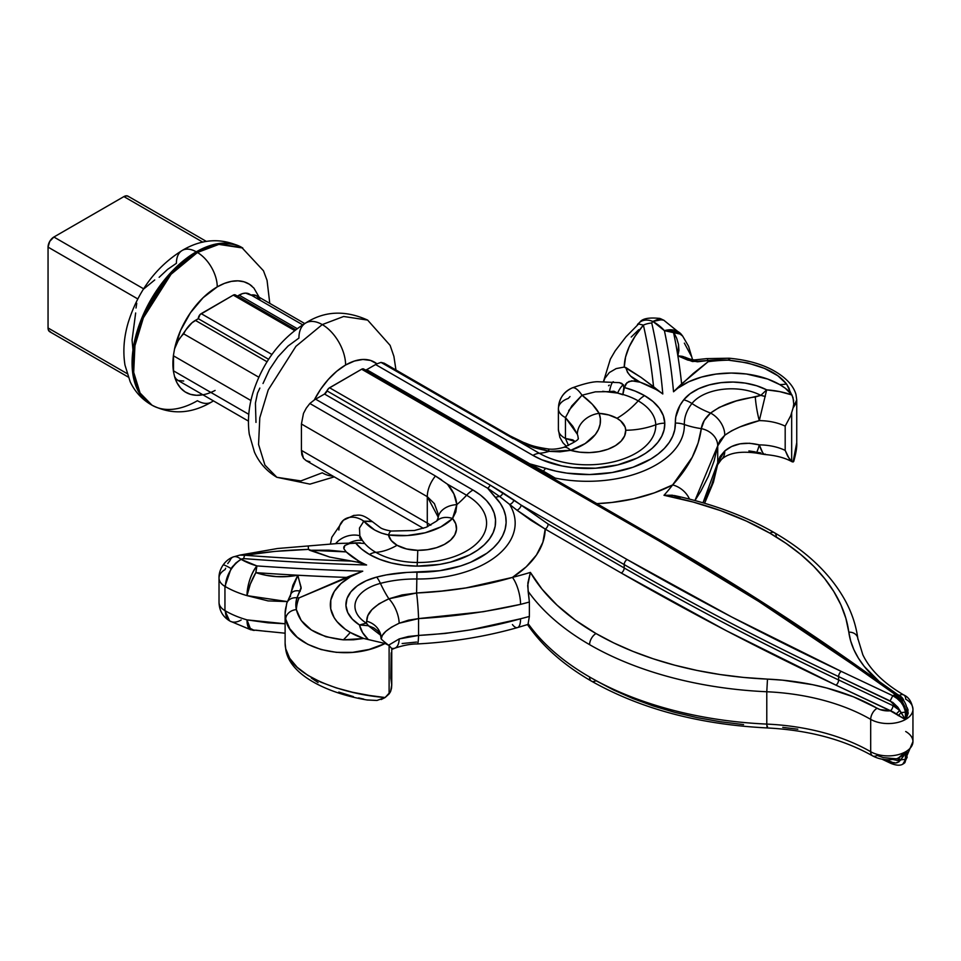 <?xml version="1.0" encoding="UTF-8"?>
<svg xmlns="http://www.w3.org/2000/svg" width="961" height="961" viewBox="0 0 961 961"><rect width="100%" height="100%" fill="white"/><g stroke="black" fill="none" stroke-linecap="round" stroke-linejoin="round"><path stroke-width="1.44" d="M250.725 629.755A22.283 8.108 -74 0 1 247.001 619.881A82.514 47.642 180 0 1 225.415 610.908A22.283 12.865 120 0 0 230.027 621.106A22.283 12.865 -60 0 1 225.415 610.908A82.514 47.642 0 0 0 247.001 619.881L268.059 622.824L285.117 623.773L247.001 619.881A22.283 9.898 98.7 0 0 253.512 630.38M767.491 726.276L767.082 727.933L766.782 724.089A281.429 162.481 180 0 1 589.586 676.988A9.081 5.237 120 0 0 591.459 681.145A9.081 5.237 -60 0 1 589.586 676.988A281.429 162.481 0 0 0 766.782 724.089L766.782 691.752A281.429 162.481 180 0 1 589.586 644.651A9.081 5.237 -60 0 1 596 633.539A272.347 157.244 180 0 1 530.4 572.408L527.865 582.979L528.13 591.315A281.429 162.481 0 0 0 589.586 644.651A281.429 162.481 180 0 1 528.13 591.315L529.379 602.018A330.043 190.542 180 0 1 520.562 604.361L483.323 611.713L418.552 618.596L418.552 635.425L408.389 636.482L399.163 638.933L388.616 645.191L399.163 638.933A20.049 9.526 69.5 0 1 394.899 648.146A20.049 9.526 69.5 0 1 391.475 648.207M311.328 678.01L318.103 682.574M338.777 692.088L353.42 696.617M652.507 321.719L651.738 323.004A1520.807 878.03 180 0 1 662.79 393.974A84.568 48.831 0 0 0 655.618 389.265L640.122 382.202L630.56 376.063L627.497 372.327L625.947 367.619L641.023 377.385L656.699 389.265A74.261 42.873 -60 0 1 655.618 389.265A84.568 48.831 0 0 0 640.122 382.202L634.668 380.856L628.975 381.457L625.611 384.208L624.446 387.559L635.137 391.079L644.579 395.632L653.012 401.53L659.33 408.257L663.294 415.56L664.784 423.164A68.976 39.821 0 0 0 644.579 395.632A22.283 12.865 120 0 0 638.212 400.869A59.966 34.62 180 0 1 655.762 424.798A22.283 18.187 -1.6 0 1 664.784 423.164L664.111 429.747L661.769 436.222L657.792 442.408L652.279 448.198L645.348 453.448L637.143 458.049L617.683 464.92L595.58 468.211L572.792 467.635L561.765 465.893L541.62 459.706L532.947 455.394L375.595 364.543A22.283 12.865 -60 0 1 376.928 363.835L370.502 360.423L362.898 359.462L354.453 361.024L345.6 365.012A32.998 19.052 -120 0 0 322.259 324.59A32.998 19.052 -120 0 0 305.766 322.956A32.998 19.052 60 0 1 322.259 324.59L295.916 346.332L268.227 389.914L259.794 417.783L258.557 444.438L264.936 465.112L276.888 477.305L264.936 465.112L258.557 444.438L259.794 417.783L268.227 389.914L295.916 346.332L322.259 324.59A32.998 19.052 60 0 1 345.6 365.012L336.746 371.246L328.314 379.427L320.698 389.169L314.271 400.016A57.756 33.347 -60 0 1 345.6 365.012A57.756 33.347 -60 0 1 376.928 363.835L381.024 362.405L384.172 363.198L386.61 365.408M796.369 402.791L793.077 407.969L790.747 415.669L785.185 426.143L785.185 450.397A41.251 23.821 0 0 0 759.298 444.883L749.496 443.249L740.042 443.838L731.597 446.517L724.762 450.949L720.017 456.559L717.723 462.709L717.723 445.88A20.049 16.529 -170.3 0 0 701.302 428.618L701.302 428.618A74.261 60.627 178.4 0 1 684.352 424.534A84.712 48.915 180 0 1 691.944 403.512A22.283 16.553 -141.8 0 0 683.751 399.8A93.734 54.116 0 0 0 675.343 423.068A22.283 18.187 -1.6 0 1 684.352 424.534A96.809 55.894 0 0 1 555.182 478.085A4.12 1.838 -54 0 1 554.113 478.95A4.12 1.838 126 0 0 555.182 478.085L543.421 471.178A4.12 2.186 -58.6 0 1 542.016 471.959A4.12 2.186 121.4 0 0 543.421 471.178L555.182 478.085A96.809 55.894 0 0 0 684.352 424.534A84.712 48.915 180 0 1 691.944 403.512A74.261 55.185 -141.8 0 0 710.587 413.074A74.261 55.185 38.2 0 1 691.944 403.512A43.461 25.094 180 0 1 760.812 395.367L736.198 400.977L719.236 407.392L710.587 413.074L704.233 420.498L701.302 428.618A74.261 60.627 -1.6 0 1 684.352 424.534A22.283 18.187 178.4 0 0 675.343 423.068A87.787 50.693 180 0 1 545.656 468.403A22.283 8.685 107.4 0 0 543.421 471.178L529.799 463.839A4.12 2.378 -60 0 1 528.622 464.235A4.12 2.378 120 0 0 529.799 463.839L543.421 471.178A22.283 8.685 -72.6 0 1 545.656 468.403L529.799 463.839L366.694 369.673L375.595 364.543L366.694 369.673A4.12 2.378 120 0 1 365.24 370.069L366.694 369.673L529.799 463.839L556.035 471.166L566.942 473.136L589.622 474.542L612.157 472.524L633.035 467.226L650.849 458.998L658.213 453.952L664.387 448.403L669.252 442.432L672.736 436.15L674.778 429.651L675.751 417.086L679.98 405.374L683.751 399.8L690.106 393.722L698.755 388.676L709.182 384.929L720.846 382.682L733.087 382.058L745.243 383.103L756.655 385.757L766.674 389.854L779.791 391.644L791.972 394.971L785.281 388.244L779.647 384.556L767.659 379.042L746.457 373.997L731.225 373.048L716.005 374.081L701.566 377.048L688.653 381.805L677.901 388.124L673.529 391.764L693.289 373.445L708.137 361.708A102.094 58.945 180 0 1 728.426 360.171L747.466 362.898L764.427 368.363L777.821 375.739L786.542 383.98A74.261 42.873 -60 0 1 779.647 384.556A68.075 39.305 0 0 0 673.529 391.764A1531.726 884.336 0 0 0 664.411 330.656L653.072 321.563A22.283 12.865 -60 0 1 664.219 320.457A22.283 12.865 120 0 0 653.072 321.563A60.231 34.776 180 0 1 664.411 330.656A22.283 16.289 -40.8 0 1 681.169 334.176M879.531 681.829L864.239 666.417L858.425 658.189L853.897 649.684L850.689 640.987L845.884 618.355L840.863 604.757L833.764 591.459L824.67 578.582L813.643 566.221L800.753 554.473L786.122 543.421L769.857 533.163A9.081 5.237 -60 0 1 774.398 532.706A9.081 5.237 120 0 0 769.857 533.163A272.347 157.244 180 0 1 848.815 632.17A9.081 7.388 -7.7 0 1 857.801 638.296A9.081 7.388 -7.7 0 1 857.861 639.173M510.219 435.97A22.283 12.865 120 0 0 506.627 434.913A22.283 12.865 -60 0 1 510.183 435.946L384.172 363.198L381.024 362.405L376.928 363.835A22.283 12.865 120 0 0 375.595 364.543L532.947 455.394A77.228 44.59 0 0 0 617.683 464.92A77.228 44.59 0 0 0 664.784 423.164A22.283 18.187 178.4 0 0 655.762 424.798A74.261 60.627 -1.6 0 1 625.731 430.252A29.923 17.274 0 0 0 616.974 418.311A74.261 42.873 120 0 0 638.212 400.869A59.966 34.62 180 0 1 655.762 424.798A68.219 39.389 180 0 1 614.163 461.688A68.219 39.389 180 0 1 539.325 453.268L520.165 442.204L534.1 447.658L549.103 451.346A74.261 42.873 -60 0 1 539.325 453.268A74.261 42.873 120 0 0 549.103 451.346L559.999 451.838L570.606 450.349L579.807 452.187L589.525 452.619L599.111 451.61L607.941 449.243L615.448 445.652L621.142 441.087L624.638 435.838L625.731 430.252L625.094 426.96L620.626 420.87L616.974 418.311L608.781 414.96L599.123 413.35L600.373 418.72L600.144 424.125L598.451 429.447L595.327 434.54L585.141 443.586L570.606 450.349A38.176 22.043 0 0 0 625.731 430.252A74.261 60.627 178.4 0 0 655.762 424.798A68.219 39.389 180 0 1 614.163 461.688A68.219 39.389 180 0 1 539.325 453.268L520.165 442.204L549.103 451.346L570.606 450.349A59.402 34.296 0 0 0 599.123 413.35L592.372 404.329L582.006 395.223L595.34 391.848L609.43 391.632A59.966 34.62 180 0 1 617.599 393.085L613.911 391.223L609.43 391.632A59.966 34.62 180 0 1 617.599 393.085L622.884 394.454A59.966 34.62 180 0 1 638.212 400.869A74.261 42.873 -60 0 1 616.974 418.311A29.923 17.274 0 0 0 599.123 413.35C595.796 407.368 590.09 401.326 582.006 395.223L571.795 405.914L565.452 417.567L572.84 426.3L577.345 434.264A37.131 21.442 180 0 1 578.174 438.384M309.85 461.748L306.247 460.691L303.484 458.301L301.43 450.385L301.43 424.005L303.484 413.398L306.247 408.185L309.85 403.488L314.271 400.016A22.283 12.865 -60 0 1 315.616 399.175L472.968 490.026L480.44 495.023L486.542 500.609L491.155 506.651L494.17 513.018L495.516 519.577L495.179 526.184L493.149 532.682L489.473 538.941L484.248 544.815L477.569 550.173L469.605 554.905L450.481 562.101L439.754 564.395L417.146 566.125L403.98 565.272L391.331 562.978L379.691 559.338L369.456 554.473L361.564 549.019L355.486 542.845A68.976 39.821 0 0 0 369.456 554.473A22.283 12.865 -60 0 1 375.835 552.347A59.966 34.62 180 0 1 364.724 543.494L355.486 542.845L349.684 543.518L344.903 545.464L343.786 547.037L343.87 548.743L346.2 551.89L358.429 560.84A84.568 48.831 0 0 0 366.597 564.984L357.336 562.101A74.261 42.873 120 0 0 358.429 560.84A84.568 48.831 0 0 0 366.597 564.984A1520.807 878.03 180 0 1 243.674 558.605L241.439 559.038M290.727 594.282L292.865 585.261L297.838 575.219A1540.735 889.538 0 0 0 346.416 577.417L299.027 597.898A1570.779 906.872 180 0 1 296.973 597.79L301.129 587.447L297.706 575.231C283.327 577.957 269.38 577.093 255.842 572.636A1540.735 889.538 0 0 0 297.706 575.231L287.111 576.576L276.468 576.564L265.969 575.255L255.842 572.636A22.283 6.138 112.9 0 0 247.001 595.628L287.351 601.586L268.059 600.901L247.001 595.628A82.514 47.642 180 0 1 225.415 586.654A82.514 47.642 180 0 1 224.946 586.39A82.514 47.642 0 0 0 225.415 586.654A22.283 12.865 -60 0 1 241.175 559.374A60.231 34.776 180 0 1 240.935 559.242L235.733 563.098L231.072 568.552L224.946 586.39L224.946 610.643A82.514 47.642 0 0 0 225.415 610.908A82.514 47.642 180 0 1 224.946 610.643L224.946 586.39L231.072 568.552L232.826 566.209M197.413 252.503L171.058 274.257L143.369 317.827L134.936 345.696L133.699 372.351L140.078 393.025L152.03 405.218A90.766 52.399 -60 0 1 138.12 332.482A90.766 52.399 -60 0 1 197.413 252.503L196.248 251.83A28.049 16.193 -120 0 0 182.218 250.449A28.049 16.193 60 0 1 196.248 251.83A90.766 52.399 120 0 0 136.955 331.809A90.766 52.399 120 0 0 150.865 404.545L138.913 392.352L132.534 371.679L133.771 345.023L142.204 317.154L169.893 273.573L196.248 251.83L197.413 252.503A90.766 52.399 -60 0 1 242.785 248.01L218.808 244.394L197.413 252.503A28.049 16.193 60 0 1 217.246 286.871A28.049 16.193 -120 0 0 197.413 252.503M211.432 402.106A28.049 16.193 -120 0 0 213.234 400.761A28.049 16.193 60 0 1 211.432 402.106A28.049 16.193 60 0 1 197.413 400.725A90.766 52.399 -60 0 1 152.03 405.218C171.43 414.96 191.227 413.927 211.432 402.106L213.462 400.905M215.108 390.442A62.705 36.206 -60 0 1 174.554 376.544L173.509 371.751A62.705 36.206 -60 0 1 173.509 354.885L174.554 348.891A62.705 36.206 -60 0 1 217.246 286.871L203.119 297.694L190.458 312.733L180.596 330.404L174.554 348.891L178.181 340.735L186.026 329.695L192.02 322.764L198.29 318.692L200.08 314.547L233.295 295.123L235.986 295.64M332.734 475.983A32.998 19.052 60 0 1 322.259 472.8L300.877 480.92L276.888 477.305C266.726 471.238 259.242 462.818 254.425 452.042L249.283 434.204C247.421 420.57 248.707 406.575 253.139 392.244C262.99 361.829 280.54 338.728 305.766 322.956C324.53 310.932 345.155 309.971 367.643 320.097L343.654 316.481L322.259 324.59L343.654 316.481L367.643 320.097L390.118 345.371L393.914 356.411L395.956 369.997M227.721 563.578L229.967 560.611A20.625 9.706 67.8 0 1 233.187 556.96A20.625 9.706 67.8 0 1 240.935 559.242A60.231 34.776 0 0 0 241.175 559.374L256.923 565.921A1531.726 884.336 0 0 0 362.753 571.182L350.681 576.636L341.035 583.507L334.296 591.447L330.8 600.072L330.74 608.914L334.104 617.551L337.023 621.647L345.167 629.143L350.272 632.446L363.738 638.476L353.42 639.798L343.365 639.846A74.261 42.873 120 0 0 350.272 632.446A68.075 39.305 0 0 0 363.738 638.476L368.327 639.57L362.549 632.53L359.462 624.962L352.351 619.172L347.762 612.589L345.96 605.574L347.029 598.499L350.921 591.772L357.42 585.742L366.165 580.756L376.676 577.08L386.346 574.906L406.611 572.468L439.633 570.726L460.86 565.897L470.482 562.341L486.915 553.212L493.461 547.806L498.735 541.944L502.639 535.745L505.126 529.307L506.135 522.736L505.654 516.141L503.696 509.642L500.297 503.348L487.599 488.2L324.506 394.034L328.806 388.304L361.648 369.228L363.714 369.024L551.782 478.314M364.724 543.494L362.369 540.442A59.966 34.62 180 0 1 359.834 535.733L359.474 528.021L363.847 521.174L374.682 530.016L381.301 533.055L388.496 534.965A29.923 17.274 0 0 0 397.073 545.271A74.261 42.873 -60 0 1 375.835 552.347A59.966 34.62 180 0 1 364.724 543.494L362.369 540.442A59.966 34.62 180 0 1 359.834 535.733L359.822 537.92L362.369 540.442L359.834 535.733A20.625 16.721 160.9 0 0 335.978 543.253M50.645 332.062L48.494 330.284L48.05 327.965L48.05 247.121L49.756 241.367L53.888 237.019L123.897 196.597L127.14 195.852L128.75 196.789M135.657 312.986L132.065 340.086L132.954 349.744M302.667 324.83L249.44 294.102A20.625 11.904 120 0 0 239.121 295.123L297.141 328.614L239.121 295.123L237.415 296.108L242.472 293.634L245.644 293.129L250.797 295.123L256.311 295.628L259.938 299.592M259.206 297.273L253.896 288.084L249.392 284.24L244.034 281.801L237.98 280.84L231.373 281.381L224.406 283.399L217.246 286.871A62.705 36.206 -60 0 1 251.962 286.174M417.759 550.329L427.441 549.692L436.534 547.674L444.438 544.382L450.649 540.058L454.757 534.953L456.487 529.415L455.742 523.805L452.571 518.496L440.847 526.892L425.182 532.766L407.14 535.553L388.496 534.965L391.259 540.538L397.073 545.271L406.563 548.959L417.759 550.329A74.261 0.961 -89.5 0 1 417.29 562.485A59.966 34.62 180 0 1 375.835 552.347A74.261 42.873 120 0 0 397.073 545.271A29.923 17.274 0 0 0 417.759 550.329A38.176 22.043 0 0 0 452.571 518.496L455.802 511.997L456.823 504.621L453.916 493.954L447.442 484.188L466.602 495.251A74.261 42.873 -60 0 1 456.823 504.621A74.261 42.873 120 0 0 466.602 495.251A68.219 39.389 180 0 1 481.185 538.46A68.219 39.389 180 0 1 417.29 562.485A74.261 0.961 90.5 0 0 417.759 550.329M299.027 597.898A1570.779 906.872 180 0 1 296.973 597.79L295.868 603.688L296.36 609.622A102.094 58.945 180 0 1 299.027 597.898L362.753 571.182A68.075 39.305 0 0 0 350.272 632.446A74.261 42.873 -60 0 1 343.365 639.846L325.803 636.711L311.328 629.948L301.225 620.542L296.36 609.622A102.094 58.945 180 0 1 299.027 597.898M903.808 701.013L901.526 697.085L899.28 695.452A9.081 5.237 -60 0 1 903.82 695.007A9.081 5.237 -60 0 1 905.694 699.164A24.758 14.295 180 0 1 912.95 709.266A24.758 14.295 180 0 1 906.007 719.2L906.007 711.789L905.394 719.549L893.322 712.029L835.998 685.169A2897.427 1672.813 180 0 1 621.274 573.02L545.199 529.091L516.958 510.195L531.001 520.357L545.199 529.091A126.84 73.228 180 0 1 512.441 577.405A309.995 178.974 0 0 0 530.4 572.408L542.1 589.237L557.068 605.166L575.11 620.001L596 633.539L613.767 642.933L632.915 651.378L653.264 658.814L674.682 665.18L696.989 670.43L720.017 674.526L743.574 677.433L782.771 680.196L812.55 684.676L826.808 688.028L853.512 696.857L879.94 709.554L890.342 710.828L835.998 685.169L726.204 630.644L621.274 573.02L545.199 529.091L542.881 542.268L536.478 554.977L526.22 566.822L512.441 577.405L465.917 587.928L441.579 591.063L416.581 592.997A74.261 0.961 90.5 0 0 416.834 578.99A74.261 0.961 -89.5 0 1 416.569 592.997L402.13 594.919L388.893 598.811A74.261 25.106 75.3 0 1 380.412 583.375A74.261 25.106 -104.7 0 0 388.893 598.811L379.018 603.808L371.919 609.67L367.811 615.677L366.309 623.136A43.461 25.094 180 0 1 380.412 583.375A84.712 48.915 180 0 1 416.834 578.99A96.809 55.894 0 0 0 509.594 504.405L516.958 510.195A4.12 1.91 128.3 0 0 521.222 505.15L624.194 564.587L624.194 567.963L548.118 524.045L521.222 505.15L624.194 564.587L624.194 567.963A2893.295 1670.434 0 0 0 838.617 679.956L838.617 676.592A2893.295 1670.434 180 0 1 624.194 564.587A4.12 2.378 -60 0 1 627.113 559.542L731.741 617.01L841.223 671.379L892.781 695.716L894.03 695.115L895.063 694.395L852.912 664.628L758.734 601.43L659.198 541.019L361.648 369.228L329.563 387.751L627.113 559.542L329.563 387.751A4.12 2.378 120 0 0 327.028 390.899L490.134 485.053L519.745 504.129M315.616 399.175L324.506 394.034L315.616 399.175A22.283 12.865 120 0 0 314.271 400.016L309.85 403.488L306.247 408.185L303.484 413.398L301.43 424.005L427.285 496.669L427.285 523.036L301.43 450.385L301.43 424.005L427.285 496.669L434.396 503.636L437.82 512.922L438.108 517.979L436.762 520.982L426.143 527.313L414.371 530.508L391.247 531.049C385.866 530.088 382.262 528.982 380.436 527.733L371.919 521.306L363.847 521.174C370.093 528.334 378.31 532.935 388.496 534.965A22.283 3.844 -82.9 0 1 391.283 531.049A22.283 3.844 97.1 0 0 388.496 534.965A59.402 34.296 0 0 0 452.571 518.496A22.283 15.784 -135.2 0 0 436.859 520.886A22.283 15.784 44.8 0 1 452.571 518.496L456.823 504.621A22.283 15.724 -173.8 0 0 438.12 517.883A22.283 15.724 6.2 0 1 456.823 504.621C456.079 497.173 452.955 490.374 447.442 484.188L466.602 495.251A22.283 12.865 -60 0 1 472.968 490.026L315.616 399.175M263.014 383.511L269.452 369.589L278.017 356.783L288.084 346.02L298.931 338.068A32.998 19.052 60 0 1 305.766 322.956M183.695 381.012L178.181 380.508L176.079 378.922L174.554 376.544L173.509 371.751A20.625 11.904 120 0 1 173.485 370.838L248.767 414.311L173.485 370.838L173.485 355.822A20.625 11.904 -60 0 1 173.509 354.885L173.509 371.751A20.625 11.904 -60 0 1 173.485 370.838L173.485 355.822L250.941 400.533L173.485 355.822A20.625 11.904 120 0 1 173.509 354.885L174.554 348.891A20.625 11.904 120 0 1 183.695 333.851L258.809 377.217L183.695 333.851A20.625 11.904 120 0 1 195.371 320.385L267.05 361.768L195.371 320.385L198.29 318.692L268.624 359.306L198.29 318.692A4.12 2.378 120 0 1 201.197 313.646L271.927 354.477L201.197 313.646L233.295 295.123L294.619 330.524L233.295 295.123A4.12 2.378 120 0 1 235.349 294.919L295.652 329.731M430.84 525.174L427.285 523.036L427.285 496.669L438.156 517.066M224.946 610.643L229.547 620.83C222.748 616.662 219.24 610.475 219.024 602.283A20.625 11.904 0 0 0 224.946 610.643A20.625 11.904 180 0 1 219.024 602.283L219.024 578.029A20.625 11.904 0 0 0 224.946 586.39A20.625 11.904 180 0 1 219.024 578.029A20.625 11.904 180 0 1 225.09 569.597L225.643 568.227M366.934 699.944L376.952 700.461L385.109 697.542C343.197 694.274 289.886 675.871 285.729 648.795A10.727 8.685 167.6 0 0 285.91 650.429A10.727 8.685 -12.4 0 1 285.729 648.795A76.604 44.23 180 0 1 285.117 643.221A76.604 44.23 0 0 0 285.729 648.795L289.681 658.309L297.177 667.27L307.808 675.319L321.094 682.262L336.314 687.92L352.591 692.268L369.18 695.416L385.109 697.542L389.109 693.914L389.109 645.504L385.109 643.498L369.18 649.432L352.591 652.363L336.314 652.339L321.094 649.54L307.808 644.326L297.177 637.179L289.681 628.59L285.729 619.16A76.604 44.23 180 0 1 285.117 613.586A76.604 44.23 180 0 1 286.438 605.406A10.727 8.613 18 0 1 286.822 603.1A10.727 8.613 18 0 1 296.973 597.79L301.141 588.408L297.838 575.219L291.051 592.372M391.511 688.268L391.752 684.809L390.55 691.62L391.511 688.268M391.752 650.02L391.752 685.097L390.803 678.094L391.187 652.819M367.306 700.016C330.14 693.914 290.582 676.388 285.885 650.321L285.117 643.221L285.117 613.586A76.604 44.23 0 0 0 285.729 619.16C289.886 646.068 343.197 664.748 385.109 643.498L389.109 645.504L391.511 648.315L389.109 645.504L389.109 693.914L390.55 691.62L385.109 697.542L381.205 699.524M381.241 638.464A20.049 18.487 178.2 0 0 366.838 621.262C366.285 613.286 373.637 605.802 388.893 598.811A20.049 8.997 -112.7 0 1 399.163 623.233L418.552 618.596A20.049 1.333 -94.1 0 0 416.569 592.997L416.569 592.997A20.049 1.333 85.9 0 1 418.552 618.596A20.049 1.333 -94.1 0 0 416.581 592.997A20.049 1.333 85.9 0 1 418.552 618.596C454 616.566 487.996 611.821 520.562 604.361A20.049 6.631 -104.3 0 0 512.441 577.405A20.049 6.631 75.7 0 1 520.562 604.361A330.043 190.542 0 0 0 529.379 602.018L527.685 585.645L530.4 572.408A309.995 178.974 180 0 1 512.441 577.405C482.398 586.27 450.445 591.471 416.581 592.997L388.893 598.811A20.049 8.997 67.3 0 1 399.163 623.233C387.283 628.926 381.313 634.14 381.253 638.885L382.31 635.461L385.745 631.413L391.475 627.173L399.163 623.233L408.389 620.193L418.552 618.596L418.552 635.425L444.871 633.491L470.638 629.839L520.562 618.776A330.043 190.542 0 0 0 529.379 616.433L529.379 602.018L529.379 616.433L528.13 623.653A281.429 162.481 0 0 0 589.586 676.988A281.429 162.481 180 0 1 528.13 623.653L529.379 616.433A330.043 190.542 180 0 1 520.562 618.776A20.049 6.631 75.7 0 1 517.45 627.605A20.049 6.631 75.7 0 1 512.441 624.566M521.222 505.15A4.12 1.91 -51.7 0 1 516.958 510.195L499.612 496.477A22.283 15.989 136.7 0 0 495.504 497.354A22.283 15.989 -43.3 0 1 499.612 496.477L487.599 488.2L495.504 497.354A87.787 50.693 180 0 1 416.978 572.227L416.834 578.99A96.809 55.894 0 0 0 509.594 504.405A4.12 2.03 129.9 0 0 514.003 500.128L548.118 524.045A4.12 2.378 -60 0 1 545.199 529.091A4.12 2.378 120 0 0 548.118 524.045L624.194 567.963A4.12 2.378 -60 0 1 621.274 573.02A4.12 2.378 120 0 0 624.194 567.963A2893.295 1670.434 0 0 0 838.617 679.956A4.12 2.138 -64.7 0 1 835.998 685.169A4.12 2.138 115.3 0 0 838.617 679.956L892.949 705.614A4.12 2.138 -64.7 0 1 890.342 710.828A4.12 2.138 115.3 0 0 892.949 705.614L899.58 710.395A4.12 0.709 -43.4 0 1 896.12 713.927A4.12 0.709 136.6 0 0 899.58 710.395L901.058 712.654L898.235 715.645L901.058 712.654L905.394 712.137C903.808 704.569 899.592 699.091 892.769 695.716L890.162 700.929L892.769 695.716L897.021 698.455L901.01 702.275L904.133 707.068L905.694 711.957C904.962 705.434 901.07 699.824 894.03 695.115L892.781 695.716L841.223 671.379A4.12 2.138 115.3 0 0 838.617 676.592A4.12 2.138 -64.7 0 1 841.223 671.379A2889.174 1668.044 180 0 1 627.113 559.542A4.12 2.378 120 0 0 624.194 564.587A2893.295 1670.434 0 0 0 838.617 676.592L890.162 700.929L899.58 710.395L892.949 705.614L838.617 679.956L838.617 676.592L892.913 702.503L897.91 707.284L905.394 719.549L890.342 710.828A15.676 9.045 180 0 1 877.117 708.257A9.081 5.237 120 0 0 870.69 719.369A9.081 5.237 -60 0 1 877.117 708.257A174.097 100.509 0 0 0 767.491 679.115L766.782 691.752L767.491 679.115A272.347 157.244 180 0 1 596 633.539A9.081 5.237 120 0 0 589.586 644.651A281.429 162.481 0 0 0 766.782 691.752A165.016 95.271 180 0 1 870.69 719.369A24.758 14.295 0 0 0 905.394 719.549A24.758 14.295 180 0 1 870.69 719.369L870.69 751.706A165.016 95.271 0 0 0 766.782 724.089L766.782 691.752A165.016 95.271 180 0 1 870.69 719.369L870.69 751.706A24.758 14.295 0 0 0 905.394 751.886L905.394 759.298L906.007 751.538A24.758 14.295 0 0 0 912.95 741.604A24.758 14.295 180 0 1 906.007 751.538L906.007 758.938L902.775 764.163L904.133 763.094L905.394 759.298L903.364 763.839L904.902 762.65L906.896 756.439M259.854 388.064L257.5 393.133L255.422 403.115L255.986 422.396M242.208 247.686A90.766 52.399 120 0 0 241.619 247.337A90.766 52.399 120 0 0 196.248 251.83L217.63 243.722L242.208 247.686M152.03 405.218L150.865 404.545C141.675 399.067 134.792 391.487 130.203 381.793L124.99 365.132C122.792 351.498 123.861 337.335 128.197 322.632C138.168 290.859 156.162 266.798 182.218 250.449A28.049 16.193 60 0 0 176.404 263.29L167.598 269.392L159.142 277.297M346.933 543.205L359.979 542.857L338.248 543.47L277.549 548.503L239.926 555.086L244.767 555.254C263.674 552.143 284.912 550.185 308.481 549.38L329.779 557.08L351.414 561.104A1512.398 873.177 180 0 1 244.767 555.254L274.906 551.41L308.481 549.38L308.265 546.353L308.481 549.38L309.598 550.257L328.962 550.185L346.2 551.89A84.568 48.831 0 0 0 358.429 560.84A74.261 42.873 -60 0 1 357.336 562.101L329.779 557.08L309.598 550.257L346.2 551.89L343.87 548.743L344.903 545.464L349.684 543.518L360.339 542.881M441.592 479.863L435.453 476.007A22.283 12.865 120 0 0 427.285 496.669A22.283 12.865 -60 0 1 435.453 476.007L309.85 403.488L435.453 476.007L447.442 484.188M438.048 519.384A22.283 15.724 6.2 0 1 438.12 517.883M381.253 638.885L380.436 634.873L377.913 631.065L373.805 627.929L368.375 625.731A20.049 10.787 96.5 0 0 366.309 623.136L359.462 624.962L368.375 625.731L366.309 623.136A43.461 25.094 180 0 1 380.412 583.375A22.283 7.532 -104.7 0 0 376.676 577.08A22.283 7.532 75.3 0 1 380.412 583.375A84.712 48.915 180 0 1 416.834 578.99L416.978 572.227A93.734 54.116 0 0 0 376.676 577.08A52.471 30.296 0 0 0 359.462 624.962L366.309 623.136L366.838 621.262A20.049 18.487 -1.8 0 1 381.241 638.368M290.426 596.673A10.727 7.22 29.3 0 1 291.123 593.586A10.727 7.22 29.3 0 1 300.276 591.159A10.727 7.22 -150.7 0 0 291.123 593.586M380.556 635.185L368.375 625.731L359.462 624.962A63.534 36.686 0 0 0 368.327 639.57L385.109 643.498L363.738 638.476L343.365 639.846C316.373 636.699 300.709 626.62 296.36 609.622A10.727 8.685 167.6 0 0 285.729 619.16A10.727 8.685 -12.4 0 1 296.36 609.622A65.877 38.032 180 0 1 296.973 597.79A10.727 8.613 -162 0 0 286.822 603.1M297.838 575.219L297.862 575.243A1540.735 889.538 0 0 0 346.416 577.417L362.753 571.182A1531.726 884.336 180 0 1 256.923 565.921A22.283 2.186 94 0 0 255.842 572.636A1540.735 889.538 0 0 0 297.706 575.231L297.838 575.219M256.923 565.921C250.905 573.993 247.59 583.892 247.001 595.628L250.304 584.132L255.842 572.636L256.923 565.921A60.231 34.776 180 0 1 241.175 559.374A22.283 12.865 120 0 0 225.415 586.654A82.514 47.642 0 0 0 247.001 595.628A22.283 8.108 -74 0 1 256.923 565.921M472.968 490.026A22.283 12.865 120 0 0 466.602 495.251A68.219 39.389 180 0 1 481.185 538.46A68.219 39.389 180 0 1 417.29 562.485L417.146 566.125A77.228 44.59 0 0 0 489.473 538.941A77.228 44.59 0 0 0 472.968 490.026M375.835 552.347A22.283 12.865 120 0 0 369.456 554.473A68.976 39.821 0 0 0 417.146 566.125L417.29 562.485A59.966 34.62 180 0 1 375.835 552.347M388.22 644.951L389.109 645.504M338.861 530.028A20.625 15.76 49.6 0 1 343.666 519.997A20.625 15.76 49.6 0 1 363.847 521.174L372.279 521.631C360.94 512.718 358.321 515.564 353.84 515.384L343.413 520.201L331.809 537.271L330.404 544.142M335.617 543.674A20.625 16.721 -19.1 0 1 359.834 535.733M363.102 521.907L363.847 521.174A20.625 15.76 -130.4 0 0 343.666 519.997M341.371 543.361L344.987 543.277M349.059 543.109A20.625 15.268 -36.2 0 1 362.369 540.442A20.625 15.268 143.8 0 0 349.059 543.109M357.336 562.101L351.414 561.104A1512.398 873.177 180 0 1 244.767 555.254A20.625 2.186 94.3 0 0 243.674 558.605A1520.807 878.03 0 0 0 366.597 564.984L357.336 562.101M239.926 555.086L233.151 556.972A20.625 9.706 -112.2 0 1 240.935 559.242L243.674 558.605A20.625 2.186 -85.7 0 1 244.767 555.254L241.163 554.965M219.024 578.029C218.868 573.645 220.225 569.32 223.084 565.056A20.625 2.006 34.4 0 1 231.072 568.552A20.625 2.006 -145.6 0 0 223.096 565.044C225.775 561.212 229.126 558.509 233.151 556.972M901.058 712.654L905.394 719.549L905.394 712.137M503.011 492.861L514.003 500.128A4.12 2.03 -50.1 0 1 509.594 504.405L499.612 496.477A4.12 2.306 124 0 0 503.011 492.861A4.12 2.306 -56 0 1 499.612 496.477L487.599 488.2A4.12 2.378 120 0 0 490.134 485.053L503.011 492.861M490.134 485.053A4.12 2.378 -60 0 1 487.599 488.2L324.506 394.034A4.12 2.378 120 0 0 327.028 390.899L490.134 485.053M682.646 336.062A22.283 14.223 145.1 0 0 673.361 331.593L676.652 338.164L678.502 344.446L678.922 350.357L677.853 355.75A1540.735 889.538 0 0 0 673.361 331.593A22.283 18.055 168.1 0 0 664.411 330.656A1531.726 884.336 180 0 1 673.529 391.764L681.625 383.883A1540.735 889.538 0 0 0 677.865 355.846L692.437 361.528L707.945 360.519A1570.779 906.872 180 0 1 708.137 361.708L681.625 383.883A1540.735 889.538 0 0 0 677.865 355.846L687.776 360.087L697.554 361.792A10.727 4.024 -96 0 0 694.863 359.882A10.727 4.024 84 0 1 697.554 361.792L707.945 360.519A1570.779 906.872 180 0 1 708.137 361.708A102.094 58.945 180 0 1 728.426 360.171L707.945 360.519A10.727 1.622 -96.2 0 0 706.779 358.609A10.727 1.622 83.8 0 1 707.945 360.519A65.877 38.032 180 0 1 728.426 360.171A10.727 1.105 -85.8 0 1 729.219 358.225A10.727 1.105 -85.8 0 1 729.711 360.255M776.284 536.863A9.081 5.237 -60 0 0 774.398 532.706C807.588 551.914 831.397 574.906 845.824 601.67C852.107 613.55 856.095 625.791 857.813 638.368L862.822 654.753C870.005 669.733 883.676 683.151 903.82 695.007A9.081 5.237 120 0 0 899.28 695.452L897.298 694.286M600.733 503.432A126.84 73.228 180 0 0 672.64 484.921A20.049 14.968 37.5 0 1 689.481 499.107A20.049 14.968 -142.5 0 0 672.64 484.921C689.181 466.878 698.731 448.114 701.302 428.618A20.049 16.529 9.8 0 1 717.723 445.868L724.762 435.249A20.049 13.754 -129 0 0 710.587 413.074C705.206 417.807 702.107 422.984 701.302 428.618L701.302 428.618A20.049 16.529 9.7 0 1 717.723 445.88L714.107 460.92L708.449 476.188L700.737 491.371L694.935 500.537L720.017 440.282L724.762 435.249L731.597 430.804L740.042 426.864L759.298 420.63A41.251 23.821 180 0 1 785.185 426.143L785.185 450.397A41.251 23.821 0 0 0 759.298 444.883L762.722 452.751L764.187 454.361L765.316 454.085C763.887 455.358 761.881 452.295 759.298 444.883A20.049 2.318 100.7 0 1 755.851 453.015A20.049 2.318 -79.3 0 0 759.298 444.883C745.159 441.495 733.651 443.526 724.762 450.949A20.049 13.238 48.8 0 1 721.399 459.514A20.049 13.238 -131.2 0 0 724.762 450.949L717.723 462.709A20.049 16.061 9.2 0 1 717.531 464.932A20.049 16.061 -170.8 0 0 717.723 462.697A20.049 16.061 9.2 0 1 717.531 464.932A20.049 16.061 -170.8 0 0 717.723 462.709L702.996 502.795L711.536 485.389L716.173 470.482L717.723 462.709L717.723 445.868A20.049 16.529 -170.2 0 0 701.302 428.618L698.13 442.937L692.22 457.28L672.64 484.921A309.995 178.974 180 0 1 663.991 495.287A272.347 157.244 180 0 1 769.857 533.163L746.421 521.102L720.726 510.675L693.133 502.038L663.991 495.287A309.995 178.974 0 0 0 672.64 484.921L654.309 492.873L633.804 498.795L611.773 502.483L596.877 503.636M558.389 429.411A20.625 11.904 180 0 0 565.452 438.456L568.516 445.484L565.452 438.456L565.452 417.567A20.625 11.904 180 0 1 558.389 408.593L558.389 429.483A20.625 11.904 0 0 0 565.452 438.456L575.146 441.592L572.84 439.886L565.452 438.456L565.452 417.567L577.345 434.264A22.283 17.779 -20.5 0 1 599.123 413.35A22.283 17.779 159.5 0 0 577.345 434.264A37.131 21.442 180 0 1 578.174 438.276M558.389 408.593L558.725 404.761C560.119 397.205 564.612 391.583 572.191 387.908C563.651 391.668 559.05 398.563 558.389 408.593A20.625 11.904 180 0 1 568.275 398.419L570.017 396.557M631.209 337.047L638.741 329.719M684.352 343.125L691.488 356.435M684.821 357.108C689.373 359.078 692.737 359.991 694.899 359.87L706.791 358.609L729.219 358.225C751.454 360.303 769.088 366.273 782.122 376.135C789.486 381.769 794.11 387.896 795.984 394.49L796.741 399.968L796.741 442.985C797.017 447.057 796.008 453.22 793.726 461.448M796.729 442.769L793.077 462.001L789.221 458.661L785.185 450.397L787.696 456.211L791.672 461.496L791.672 413.086L791.672 461.496L793.077 462.001L796.369 448.775L796.741 442.985M898.259 696.257L897.406 694.443L895.063 694.395L902.211 701.578L904.902 706.623L905.694 711.957C904.962 705.434 901.07 699.824 894.03 695.115L895.063 694.395L852.912 664.628A4.12 2.607 -54.8 0 1 855.278 664.628A4.12 2.607 125.2 0 0 852.912 664.628A2889.174 1668.044 180 0 0 659.198 541.019A4.12 2.378 120 0 1 661.264 540.815L363.714 369.024A4.12 2.378 120 0 0 361.648 369.228L659.198 541.019A4.12 2.378 -60 0 1 661.264 540.815A4.12 2.378 -60 0 1 662.117 542.701A2893.295 1670.434 180 0 1 853.26 664.483M902.667 700.521L900.505 698.118M729.219 358.225A10.727 1.105 94.2 0 0 728.426 360.171C756.992 363.186 776.368 371.126 786.542 383.98L789.065 388.28L790.086 392.328A68.075 39.305 0 0 0 779.647 384.556A74.261 42.873 120 0 0 786.542 383.98L793.017 397.626L793.75 404.113L793.077 407.969L796.729 399.86M602.667 391.319L617.599 393.085A20.625 6.487 -75.2 0 1 623.365 384.736L619.485 382.658L621.851 383.427L624.013 386.466L622.812 394.755L624.446 387.559L626.932 382.694L631.701 380.808L640.122 382.202C632.11 378.862 627.389 373.997 625.947 367.619L624.266 367.054L616.145 368.604L609.346 372.556L604.841 378.334L603.724 381.409L604.841 378.334L609.346 372.556L616.145 368.604L624.266 367.054C624.374 354.201 630.74 340.218 643.389 325.106A1512.398 873.177 180 0 1 653.54 386.67L641.023 377.385L624.266 367.054L625.551 357.096L629.119 346.921L635.029 336.398L643.389 325.106L638.609 323.977L626.043 336.734L615.232 350.789L610.379 359.09L603.52 381.409M656.699 389.265L662.79 393.974A84.568 48.831 0 0 0 655.618 389.265A74.261 42.873 120 0 0 656.699 389.265L662.79 393.974A1520.807 878.03 0 0 0 651.738 323.004A20.625 16.697 167.2 0 0 643.389 325.106A1512.398 873.177 180 0 1 653.54 386.67L656.699 389.265M563.554 447.406A22.283 9.045 71.7 0 1 570.606 450.349A22.283 9.045 -108.3 0 0 563.554 447.406M547.722 448.895A22.283 3.544 95.4 0 1 549.103 451.346A22.283 3.544 -84.6 0 0 547.722 448.895M520.165 442.204L381.024 362.405L513.15 438.54M678.562 344.747L677.841 355.834L682.37 356.327M638.609 323.977L637.491 324.41L639.774 322.307C642.224 318.584 648.879 317.286 659.726 318.427L663.739 320.181L657.829 319.4L652.831 321.43A20.625 13.766 -129.3 0 0 639.846 322.247A20.625 13.766 50.7 0 1 652.831 321.43L662.333 319.569A20.625 16.793 -72.3 0 0 659.522 318.367A20.625 16.793 107.7 0 1 662.333 319.569L663.679 320.157M608.565 385.733L609.274 385.133M774.398 532.706C745.532 516.141 712.209 503.756 674.454 495.576L663.991 495.287L672.352 495.215L680.016 497.69M755.298 396.977C736.703 399.428 721.795 404.797 710.587 413.074A20.049 13.754 51 0 1 724.762 435.249C733.651 428.954 745.159 424.077 759.298 420.63A20.049 2.715 -99.9 0 1 755.298 396.977A20.049 2.715 80.1 0 0 759.298 420.63L766.674 389.854A52.471 30.296 0 0 0 683.751 399.8A22.283 16.553 38.2 0 1 691.944 403.512A43.461 25.094 180 0 1 760.812 395.367L766.674 389.854L760.812 395.367L765.316 396.557A20.049 9.226 -154.4 0 0 760.812 395.367L755.298 396.977M857.801 638.296A9.081 7.388 172.3 0 0 848.815 632.17A174.097 100.509 0 0 0 878.871 681.277M895.063 694.395C901.01 698.275 904.649 704.077 906.007 711.789L906.884 709.278L908.073 709.975L907.124 707.572A4.12 1.117 -35.1 0 1 906.86 707.656A4.12 1.117 144.9 0 0 907.124 707.572L908.193 713.17L906.031 719.152M906.007 711.789L906.007 719.2A24.758 14.295 0 0 0 912.95 709.266L912.95 741.604L907.16 755.178L906.007 751.538L908.073 752.499M899.28 695.452A15.676 9.045 180 0 1 903.796 700.953M683.727 356.699L677.853 355.75A1540.735 889.538 0 0 0 673.361 331.593L678.166 332.602L682.67 336.098L688.593 346.332L692.593 359.738M663.739 320.181L681.289 334.308L664.411 330.656L673.361 331.593M532.947 455.394A22.283 12.865 -60 0 1 539.325 453.268A22.283 12.865 120 0 0 532.947 455.394M638.212 400.869A22.283 12.865 -60 0 1 644.579 395.632A68.976 39.821 0 0 0 624.446 387.559L622.884 394.454A59.966 34.62 180 0 1 638.212 400.869M793.666 400.665L791.972 394.971A63.534 36.686 0 0 0 766.674 389.854L759.298 420.63A41.251 23.821 180 0 1 785.185 426.143L790.747 415.669L793.077 407.969M558.389 408.521A20.625 11.904 0 0 0 565.452 417.567M568.684 410.599L582.006 395.223A20.625 7.099 -112.9 0 0 572.251 387.884A20.625 7.099 67.1 0 1 582.006 395.223M609.43 391.632A20.625 3.424 -84.3 0 1 613.43 381.817A20.625 3.424 95.7 0 0 609.43 391.632M623.365 384.736A20.625 6.487 104.8 0 0 617.599 393.085L622.812 394.755L623.989 388.724L623.365 384.736M643.389 325.106A20.625 16.697 -12.8 0 1 651.738 323.004L652.831 321.43M304.733 323.557L256.731 295.844A20.625 11.904 120 0 0 251.097 295.051M661.264 540.815C729.507 580.216 794.182 621.491 855.29 664.628A4.12 2.607 -54.8 0 1 856.107 666.49M906.896 709.278L908.073 709.975L906.007 719.2L907.16 712.101M906.007 719.2L907.16 710.131C906.559 703.872 903.316 698.623 897.442 694.395L855.29 664.628M248.431 421.086L177.761 380.28A20.625 11.904 120 0 1 174.554 376.544L177.052 382.886L180.596 388.04L185.101 391.896L190.458 394.334L196.512 395.295L203.119 394.755M896.12 758.806L883.207 757.592L877.117 755.418A9.081 5.237 -60 0 1 872.576 755.863A9.081 5.237 -60 0 1 870.69 751.706A165.016 95.271 0 0 0 766.782 724.089L767.082 727.933C808.333 730.096 843.494 739.405 872.576 755.863C880.012 759.803 888.12 760.728 896.901 758.649L896.505 758.722M797.834 729.219L782.771 727.357M743.574 724.594L720.017 721.687L696.989 717.591L674.682 712.341L653.264 705.975L632.915 698.539L613.767 690.082L596 680.7A9.081 5.237 -60 0 1 591.459 681.145C640.663 708.906 699.2 724.498 767.082 727.933M892.949 759.502L899.58 760.98L898.871 761.917L895.568 762.962L892.913 762.578L886.174 759.67L890.162 761.556L891.039 763.394L890.162 761.556C894.271 763.635 897.406 763.442 899.58 760.98A4.12 3.015 83.5 0 0 896.649 758.709A4.12 3.015 -96.5 0 1 899.58 760.98L892.949 759.502A4.12 2.138 115.3 0 0 892.949 759.418A4.12 2.138 -64.7 0 1 892.949 759.502L892.949 759.502M376.952 700.461L367.246 700.004M402.13 643.534L416.569 642.056M255.842 630.164L265.969 631.341M358.573 697.914L363.738 699.103M894.03 762.493L892.781 763.082M427.285 523.036A22.283 12.865 120 0 0 427.645 526.7A22.283 12.865 -60 0 1 427.285 523.036L301.43 450.385L301.838 454.769L303.484 458.301L306.054 460.583L423.345 528.31M517.45 627.605A20.049 6.631 -104.3 0 0 520.562 618.776C487.996 627.941 454 633.491 418.552 635.425A20.049 1.802 87.8 0 1 417.434 643.942A20.049 1.802 -92.2 0 0 418.552 635.425L418.552 635.425A20.049 1.802 87.8 0 1 417.422 643.942A20.049 1.802 -92.2 0 0 418.552 635.425L399.163 638.933A20.049 9.526 -110.5 0 1 394.899 648.146M527.733 624.506L517.402 627.617C485.449 636.638 452.126 642.08 417.422 643.942L417.41 643.942C410.803 643.918 403.284 645.324 394.839 648.17L391.74 649.48M897.166 758.577L900.925 756.607L905.358 751.934M903.424 763.695L905.394 759.298L905.394 751.886A24.758 14.295 180 0 1 870.69 751.706A9.081 5.237 120 0 0 872.576 755.863M254.341 630.428L250.304 628.41L248.274 624.854L247.001 619.881L250.773 629.767L285.117 633.203M241.175 620.001A22.283 12.865 -60 0 1 230.027 621.106L250.773 629.767M905.394 751.886L901.058 759.803L898.235 758.169L905.394 751.886L903.484 756.247L899.58 760.98L901.058 759.803L905.394 759.298M898.235 758.169L901.058 759.803M748.895 450.925L755.298 451.886A20.049 2.318 100.7 0 0 755.851 453.015C739.754 450.925 728.294 453.075 721.435 459.49L717.555 464.8L713.422 482.254L704.617 503.276M758.169 452.475L760.812 452.895M905.694 731.501A24.758 14.295 180 0 1 912.95 741.604M791.672 461.496L793.077 462.001L793.75 461.34M903.917 763.502L907.16 757.292L906.007 751.538M206.435 241.463L128.017 196.188A8.253 4.769 120 0 0 123.897 196.597L202.843 242.172L123.897 196.597L53.888 237.019A8.253 4.769 120 0 0 48.05 247.121L137.783 298.931L48.05 247.121L48.05 327.965L126.996 373.541L48.05 327.965A8.253 4.769 120 0 0 49.756 331.737L128.173 377.012M136.018 308L136.75 303.292M53.888 237.019L143.621 288.817L53.888 237.019M143.79 288.925L154.733 279.951M276.888 477.305L309.959 484.128L334.26 476.872M182.218 250.449C202.074 238.652 221.871 237.607 241.619 247.337L263.458 270.762L267.05 280.324L269.777 303.376M291.063 593.682L286.774 603.232L285.117 613.586M381.253 638.56L381.241 638.428C380.172 638.284 382.526 640.482 388.304 644.999M578.258 438.216C579.135 439.465 574.258 442.516 563.602 447.394C557.416 449.099 552.131 449.604 547.758 448.895C530.977 446.348 528.79 444.21 523.565 442.456L510.183 435.946M912.95 709.266C911.809 701.914 908.77 697.157 903.82 695.007M681.289 334.308L682.67 336.098M572.191 387.908C583.507 383.847 591.952 381.781 597.538 381.721L619.485 382.658M591.459 681.145C563.795 665.156 542.533 646.393 527.685 624.842M882.006 759.19L891.015 763.442C896.289 765.509 900.205 765.749 902.775 764.163M792.08 461.773C785.089 457.844 775.923 455.418 764.584 454.493L755.827 453.003M566.473 446.348L562.93 442.769L559.831 437.291L558.389 429.483"/></g></svg>
